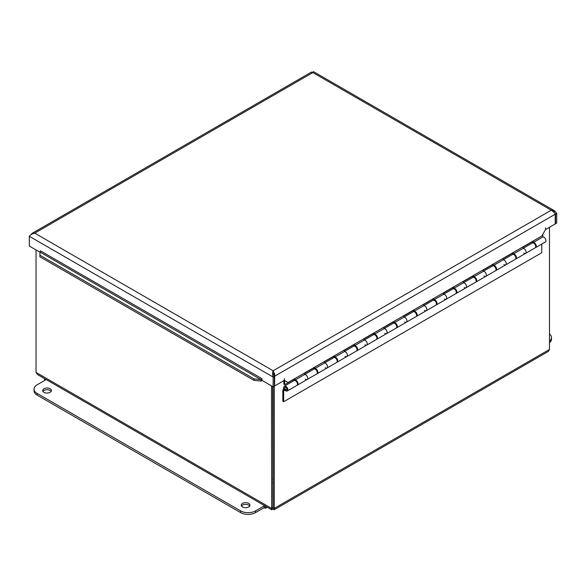 <?xml version="1.0" encoding="UTF-8"?>
<svg xmlns="http://www.w3.org/2000/svg" width="586" height="586" viewBox="0 0 586 586"><rect width="100%" height="100%" fill="white"/><g stroke="black" fill="none" stroke-linecap="round" stroke-linejoin="round"><path stroke-width="0.88" d="M555.213 223.596L556.7 223.105L556.7 213.355L554.539 210.806L551.258 210.213L554.488 212.74L555.213 214.212L555.213 223.969L545.522 229.558L545.522 227.851L545.522 229.558L541.786 236.026L288.056 382.519L284.327 380.365L274.636 385.954L274.695 374.278L273.142 370.777L551.258 210.213L312.858 72.569C313.598 71.28 313.598 71.28 312.858 72.569L34.742 233.14L32.201 233.301L31.029 234.678M554.576 212.879L555.528 214.029L555.528 223.786M39.958 252.185L29.3 246.032L29.3 236.283C30.369 234.803 32.186 233.755 34.742 233.14L273.142 370.777C272.402 372.44 272.402 374.535 273.142 377.062L29.3 236.283M40.478 250.867L261.964 378.651L261.964 380.358L273.142 386.819L273.142 377.062L274.314 376.388L274.314 386.137L273.142 386.819M273.354 373.802L274.314 376.388M311.305 72.342L312.858 72.569M555.045 213.751L555.528 214.029L556.7 213.355M284.327 380.358L284.327 378.651L284.327 380.358M274.021 375.846L274.636 376.205L555.213 214.212M273.142 372.125L273.142 370.777M39.965 252.551L39.885 256.785L253.906 380.351L254.112 378.9L261.407 379.691L261.524 380.966L260.748 381.068L260.953 379.618L40.031 252.075L39.965 252.551M39.987 252.434L39.885 256.785M260.748 381.068L253.906 380.351M261.524 380.966A2.534 1.465 120 0 0 262.11 380.446M261.407 379.691A0.879 0.505 120 0 0 261.964 378.659M39.929 251.819A0.879 0.505 120 0 0 40.485 250.786M40.09 255.335L254.112 378.9M312.565 72.305L313.122 71.975M554.356 211.561L553.799 211.89M274.453 373.165L272.578 374.249M273.127 482.161A2.19 1.267 180 0 1 272.688 482.161M272.688 479.648A2.19 1.267 180 0 1 273.127 479.648M272.688 478.476A4.212 2.432 180 0 1 273.127 478.476M273.127 483.333A4.212 2.432 180 0 1 272.688 483.333M273.127 490.489A4.212 2.432 180 0 1 272.688 490.489M273.127 493.126A8.775 5.069 180 0 1 272.688 493.126M273.127 495.99A8.775 5.069 180 0 1 272.688 495.99M265.788 506.363L264.205 505.894L255.533 510.904A10.533 6.08 180 0 1 240.641 510.904L37.123 393.404A10.533 6.08 180 0 1 34.039 389.111A10.533 6.08 180 0 1 37.123 384.812L45.803 379.801L44.609 379.113L44.609 380.49M267.275 507.22L265.399 508.304L265.399 506.582M34.039 389.111L34.039 390.825A10.533 6.08 0 0 0 37.123 395.125L240.641 512.625A10.533 6.08 0 0 0 255.533 512.625L264.205 507.615L264.205 505.894M264.205 507.615L265.399 508.304M44.997 378.893L44.609 379.113M43.979 388.767A4.351 2.512 180 0 1 48.719 388.218A4.351 2.512 180 0 1 51.407 390.54A4.351 2.512 180 0 1 47.056 393.052A4.351 2.512 180 0 1 42.705 390.54A4.351 2.512 180 0 1 43.979 388.767M51.143 391.404A4.351 2.512 0 0 0 43.979 390.481A4.351 2.512 0 0 0 42.961 391.404M242.523 503.396A4.351 2.512 180 0 1 247.27 502.854A4.351 2.512 180 0 1 249.958 505.176A4.351 2.512 180 0 1 245.607 507.688A4.351 2.512 180 0 1 241.249 505.176A4.351 2.512 180 0 1 242.523 503.396M249.695 506.033A4.351 2.512 0 0 0 242.523 505.117A4.351 2.512 0 0 0 241.513 506.033M549.485 333.969A10.533 6.08 180 0 1 551.477 337.521A10.533 6.08 180 0 1 549.485 341.081M549.485 342.803A10.533 6.08 0 0 0 551.477 339.243L551.477 337.521M283.858 380.629L283.858 384.196L284.693 384.68L294.919 378.776L294.919 380.116L304.544 374.557A2.805 1.619 60 0 1 307.218 376.483A2.805 1.619 60 0 1 307.108 379.523A2.805 1.619 -120 0 0 307.218 376.483A2.805 1.619 -120 0 0 304.544 374.557L304.544 373.216L314.77 367.312L314.77 368.653L324.402 363.093A2.805 1.619 60 0 1 327.069 365.019A2.805 1.619 60 0 1 326.959 368.059A2.805 1.619 -120 0 0 327.069 365.019A2.805 1.619 -120 0 0 324.402 363.093L324.402 361.752L334.628 355.849L334.628 357.196L344.253 351.637A2.805 1.619 60 0 1 346.927 353.556A2.805 1.619 60 0 1 346.817 356.596A2.805 1.619 -120 0 0 346.927 353.556A2.805 1.619 -120 0 0 344.253 351.637L344.253 350.289L354.479 344.385L354.479 345.733L364.111 340.173A2.805 1.619 60 0 1 366.777 342.092A2.805 1.619 60 0 1 366.668 345.132A2.805 1.619 -120 0 0 366.777 342.092A2.805 1.619 -120 0 0 364.111 340.173L364.111 338.825L374.337 332.921L374.337 334.269L383.969 328.709A2.805 1.619 60 0 1 386.635 330.629A2.805 1.619 60 0 1 386.526 333.668A2.805 1.619 -120 0 0 386.635 330.629A2.805 1.619 -120 0 0 383.969 328.709L383.969 327.362L394.195 321.458L394.195 322.805L403.82 317.246A2.805 1.619 60 0 1 406.494 319.165A2.805 1.619 60 0 1 406.384 322.205A2.805 1.619 -120 0 0 406.494 319.165A2.805 1.619 -120 0 0 403.82 317.246L403.82 315.898L414.046 309.994L414.046 311.342L423.678 305.782A2.805 1.619 60 0 1 426.344 307.701A2.805 1.619 60 0 1 426.234 310.741A2.805 1.619 -120 0 0 426.344 307.701A2.805 1.619 -120 0 0 423.678 305.782L423.678 304.434L433.904 298.53L433.904 299.878L443.529 294.319A2.805 1.619 60 0 1 446.202 296.238A2.805 1.619 60 0 1 446.093 299.278A2.805 1.619 -120 0 0 446.202 296.238A2.805 1.619 -120 0 0 443.529 294.319L443.529 292.971L453.754 287.067L453.754 288.415L463.387 282.855A2.805 1.619 60 0 1 466.053 284.774A2.805 1.619 60 0 1 465.943 287.814A2.805 1.619 -120 0 0 466.053 284.774A2.805 1.619 -120 0 0 463.387 282.855L463.387 281.507L473.613 275.603L473.613 276.951L483.245 271.391A2.805 1.619 60 0 1 485.911 273.31A2.805 1.619 60 0 1 485.801 276.358A2.805 1.619 -120 0 0 485.911 273.31A2.805 1.619 -120 0 0 483.245 271.391L483.245 270.043L493.463 264.14L493.463 265.487L503.096 259.928A2.805 1.619 60 0 1 505.769 261.854A2.805 1.619 60 0 1 505.659 264.894A2.805 1.619 -120 0 0 505.769 261.854A2.805 1.619 -120 0 0 503.096 259.928L503.096 258.58L513.321 252.676L513.321 254.024L522.954 248.464A2.805 1.619 60 0 1 525.62 250.39A2.805 1.619 60 0 1 525.51 253.43A2.805 1.619 -120 0 0 525.62 250.39A2.805 1.619 -120 0 0 522.954 248.464L522.954 247.116L533.179 241.212L533.179 242.56A2.805 1.619 60 0 1 535.846 244.487A2.805 1.619 60 0 1 535.736 247.526A2.805 1.619 60 0 1 535.406 247.644M513.321 254.024A2.805 1.619 60 0 1 515.995 255.95A2.805 1.619 60 0 1 515.878 258.99L535.143 247.871A2.805 1.619 -120 0 0 535.143 244.626A2.805 1.619 -120 0 0 532.33 243.007L532.344 241.696M535.311 244.948A1.633 0.945 -120 0 0 534.945 244.318M493.463 265.487A2.805 1.619 60 0 1 496.137 267.414A2.805 1.619 60 0 1 496.027 270.454L515.284 259.334A2.805 1.619 -120 0 0 515.284 256.089A2.805 1.619 -120 0 0 512.479 254.47L512.494 253.159M515.46 256.412A1.633 0.945 -120 0 0 515.094 255.782M492.636 265.919L492.636 264.623M495.602 267.875A1.633 0.945 -120 0 0 495.236 267.245M473.613 276.951A2.805 1.619 60 0 1 476.279 278.87A2.805 1.619 60 0 1 476.169 281.917A2.805 1.619 60 0 1 475.839 282.027M472.785 277.383L472.785 276.087M475.744 279.339A1.633 0.945 -120 0 0 475.378 278.702M453.754 288.415A2.805 1.619 60 0 1 456.428 290.334A2.805 1.619 60 0 1 456.318 293.374A2.805 1.619 60 0 1 455.989 293.491M452.927 288.847L452.927 287.55M455.893 290.803A1.633 0.945 -120 0 0 455.527 290.165M433.904 299.878A2.805 1.619 60 0 1 436.57 301.797A2.805 1.619 60 0 1 436.46 304.837A2.805 1.619 60 0 1 436.13 304.954M414.046 311.342A2.805 1.619 60 0 1 416.719 313.261A2.805 1.619 60 0 1 416.609 316.301L435.867 305.181A2.805 1.619 -120 0 0 435.867 301.944A2.805 1.619 -120 0 0 433.054 300.318L433.069 299.014M436.035 302.266A1.633 0.945 -120 0 0 435.669 301.629M394.195 322.805A2.805 1.619 60 0 1 396.861 324.725A2.805 1.619 60 0 1 396.751 327.764L416.009 316.645A2.805 1.619 -120 0 0 416.009 313.407A2.805 1.619 -120 0 0 413.203 311.781L413.218 310.477M416.185 313.73A1.633 0.945 -120 0 0 415.818 313.092M374.337 334.269A2.805 1.619 60 0 1 377.003 336.188A2.805 1.619 60 0 1 376.893 339.228L396.158 328.109A2.805 1.619 -120 0 0 396.158 324.871A2.805 1.619 -120 0 0 393.345 323.245L393.36 321.934M396.326 325.193A1.633 0.945 -120 0 0 395.96 324.556M354.479 345.733A2.805 1.619 60 0 1 357.152 347.652A2.805 1.619 60 0 1 357.042 350.692L376.3 339.572A2.805 1.619 -120 0 0 376.3 336.335A2.805 1.619 -120 0 0 373.494 334.709L373.509 333.397M376.468 336.657A1.633 0.945 -120 0 0 376.102 336.02M334.628 357.196A2.805 1.619 60 0 1 337.294 359.115A2.805 1.619 60 0 1 337.184 362.155L356.442 351.036A2.805 1.619 -120 0 0 356.442 347.791A2.805 1.619 -120 0 0 353.636 346.172L353.651 344.861M356.618 348.121A1.633 0.945 -120 0 0 356.251 347.483M314.77 368.653A2.805 1.619 60 0 1 317.444 370.579A2.805 1.619 60 0 1 317.334 373.619L336.591 362.5A2.805 1.619 -120 0 0 336.591 359.255A2.805 1.619 -120 0 0 333.786 357.636L333.793 356.325M336.76 359.584A1.633 0.945 -120 0 0 336.393 358.947M313.942 369.092L313.942 367.788M316.909 371.048A1.633 0.945 -120 0 0 316.543 370.411M294.084 380.556L294.084 379.252M294.919 380.116A2.805 1.619 60 0 1 297.585 382.043A2.805 1.619 60 0 1 297.476 385.083A2.805 1.619 60 0 1 297.146 385.2M535.736 247.526L545.368 241.967A2.805 1.619 -120 0 0 545.478 238.927A2.805 1.619 -120 0 0 542.804 237L542.804 234.261M533.179 242.56L542.804 237M297.051 382.512A1.633 0.945 -120 0 0 296.684 381.874M284.693 380.57L284.693 384.68M285.939 389.749A1.406 0.813 -120 0 0 286.547 389.771A1.406 0.813 -120 0 0 286.547 388.152A1.406 0.813 -120 0 0 285.148 387.339A1.406 0.813 -120 0 0 284.95 388.525A1.406 0.813 -120 0 0 285.939 389.749M525.51 253.43A2.805 1.619 60 0 1 523.781 253.071M505.659 264.894A2.805 1.619 60 0 1 503.931 264.535M476.169 281.917L495.434 270.798A2.805 1.619 -120 0 0 495.434 267.553A2.805 1.619 -120 0 0 492.621 265.934L483.245 271.347M485.801 276.358A2.805 1.619 60 0 1 484.073 275.999M456.318 293.374L475.576 282.254A2.805 1.619 -120 0 0 475.576 279.017A2.805 1.619 -120 0 0 472.77 277.398L463.387 282.811M465.943 287.814A2.805 1.619 60 0 1 464.215 287.462M436.46 304.837L455.718 293.718A2.805 1.619 -120 0 0 455.718 290.48A2.805 1.619 -120 0 0 452.912 288.854L443.529 294.275M446.093 299.278A2.805 1.619 60 0 1 444.364 298.926M426.234 310.741A2.805 1.619 60 0 1 424.506 310.39M406.384 322.205A2.805 1.619 60 0 1 404.655 321.853M386.526 333.668A2.805 1.619 60 0 1 384.797 333.309M366.668 345.132A2.805 1.619 60 0 1 364.939 344.773M346.817 356.596A2.805 1.619 60 0 1 345.088 356.237M326.959 368.059A2.805 1.619 60 0 1 325.23 367.7M297.476 385.083L316.733 373.963A2.805 1.619 -120 0 0 316.733 370.718A2.805 1.619 -120 0 0 313.928 369.099L304.544 374.513M283.661 401.74L282.833 401.256L282.833 390.481L283.946 386.804A2.805 1.619 60 0 1 284.444 386.123A2.805 1.619 60 0 1 287.25 387.742A2.805 1.619 60 0 1 287.25 390.987A2.805 1.619 60 0 1 284.254 389.001L283.661 390.965L283.661 401.74L541.779 252.713L541.779 244.032M307.108 379.523A2.805 1.619 60 0 1 305.379 379.164M285.03 390.173L283.661 390.965M287.25 390.987L296.882 385.427A2.805 1.619 -120 0 0 296.882 382.182A2.805 1.619 -120 0 0 294.069 380.563L284.444 386.123M287.001 389.221A1.633 0.945 60 0 1 286.664 389.968A1.633 0.945 60 0 1 285.03 389.023A1.633 0.945 60 0 1 285.03 387.141A1.633 0.945 60 0 1 286.29 387.58A1.633 0.945 60 0 1 287.001 389.221M271.516 385.874L271.64 509.739L37.526 374.579L36.032 372.396L36.032 249.922M271.64 509.739L272.908 509.146L272.688 386.548M272.908 507.798L274.292 508.348L274.292 386.152M549.485 227.273L549.485 349.468L548.291 351.446L274.175 509.739L274.292 508.348L549.485 349.468M273.127 507.674L273.127 386.804M272.688 507.674L271.516 508.348L36.032 372.396M272.908 509.146L274.167 509.739M274.695 374.278L273.955 373.45M32.054 234.034L31.512 233.88M255.533 512.625L255.533 510.904M240.641 512.625L240.641 510.904M37.123 395.125L37.123 393.404M273.164 372.33L273.142 371.92M311.547 72.027L32.201 233.301M39.943 252.749L39.958 252.126M554.539 210.806L313.422 71.595M286.547 389.771L286.964 389.529M285.148 387.339L285.565 387.097M333.786 357.636L324.402 363.056M353.636 346.172L344.253 351.593M373.494 334.709L364.111 340.129M393.345 323.245L383.969 328.665M413.203 311.781L403.82 317.202M433.054 300.318L423.678 305.738M512.479 254.47L503.096 259.884M532.33 243.007L522.954 248.42"/></g></svg>
